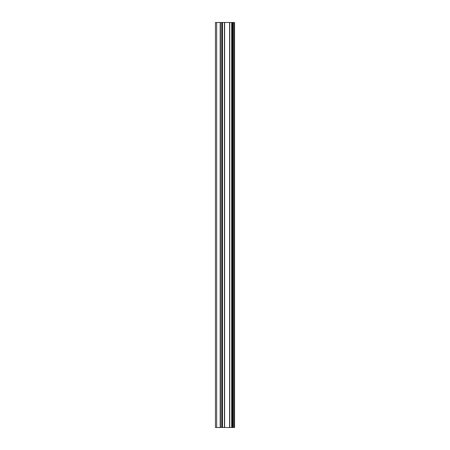 <?xml version="1.0" encoding="UTF-8"?>
<svg xmlns="http://www.w3.org/2000/svg" width="450" height="450" viewBox="0 0 450 450"><rect width="100%" height="100%" fill="white"/><g stroke="black" fill="none" stroke-linecap="round" stroke-linejoin="round"><path stroke-width="0.67" d="M221.749 427.5L234.557 427.5L234.557 22.5L215.443 22.5L215.443 427.5L221.749 427.5L221.749 22.5M232.971 427.5L232.971 22.5L232.971 427.5M232.971 414.945L232.971 399.555L232.971 414.945M232.971 390.645L232.971 375.255L232.971 390.645M232.971 366.345L232.971 350.955L232.971 366.345M232.971 342.045L232.971 326.655L232.971 342.045M232.971 317.745L232.971 302.355L232.971 317.745M232.971 293.445L232.971 278.055L232.971 293.445M232.971 269.145L232.971 253.755L232.971 269.145M232.971 244.845L232.971 229.455L232.971 244.845M232.971 220.545L232.971 205.155L232.971 220.545M232.971 196.245L232.971 180.855L232.971 196.245M232.971 171.945L232.971 156.555L232.971 171.945M232.971 147.645L232.971 132.255L232.971 147.645M232.971 123.345L232.971 107.955L232.971 123.345M232.971 99.045L232.971 83.655L232.971 99.045M232.971 74.745L232.971 59.355L232.971 74.745M232.971 50.445L232.971 35.055L232.971 50.445M234.236 427.5L234.236 22.5M216.658 427.5L216.658 22.5M233.297 427.5L233.297 22.5M232.65 427.5L232.65 22.5M232.436 427.5L232.436 22.5M232.093 427.5L232.093 22.5M232.037 427.5L232.037 22.5M231.694 427.5L231.694 22.5M229.748 427.5L229.748 22.5M229.579 427.5L229.579 22.5M224.612 427.5L224.612 22.5M224.438 427.5L224.438 22.5M222.497 427.5L222.497 22.5M222.148 427.5L222.148 22.5M222.092 427.5L222.092 22.5M220.466 427.5L220.466 22.5M220.179 427.5L220.179 22.5"/></g></svg>

